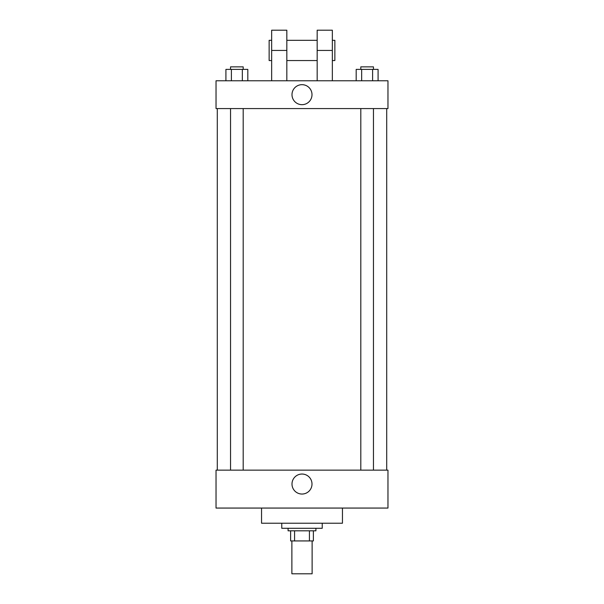<?xml version="1.0" encoding="UTF-8"?>
<svg xmlns="http://www.w3.org/2000/svg" width="604" height="604" viewBox="0 0 604 604"><rect width="100%" height="100%" fill="white"/><g stroke="black" fill="none" stroke-linecap="round" stroke-linejoin="round"><path stroke-width="0.91" d="M291.883 540.935L291.883 573.8L312.117 573.8L312.117 540.935M309.422 530.818L309.422 540.935L290.622 540.935L290.622 530.818M309.422 540.935L313.378 540.935L313.378 530.818L313.378 540.935M315.907 528.289L315.907 530.818L288.093 530.818L288.093 528.289M294.578 530.818L294.578 540.935M281.774 523.23L281.774 528.289L322.226 528.289L322.226 523.23M261.547 508.062L261.547 523.23L342.453 523.23L342.453 508.062M387.964 508.062L216.036 508.062L216.036 470.139L387.964 470.139L387.964 508.062M291.996 484.046A10.004 10.004 0 0 1 306.998 475.378A10.004 10.004 0 0 1 306.998 492.705A10.004 10.004 0 0 1 291.996 484.046M387.964 108.577L216.036 108.577L216.036 80.77L387.964 80.77L387.964 108.577L216.036 108.577M378.081 80.77L378.081 69.392L356.186 69.392L356.186 80.77M372.608 69.392L372.608 80.77M361.66 69.392L361.66 80.77M360.807 69.392L360.807 66.863L373.453 66.863L373.453 69.392M247.814 80.77L247.814 69.392L225.919 69.392L225.919 80.77M242.34 69.392L242.34 80.77M231.392 69.392L231.392 80.77M230.547 69.392L230.547 66.863L243.193 66.863L243.193 69.392M291.996 94.677A10.004 10.004 0 0 1 306.998 86.01A10.004 10.004 0 0 1 306.998 103.337A10.004 10.004 0 0 1 291.996 94.677M317.168 80.77L317.168 50.426L332.343 50.426L332.343 30.2L317.168 30.2L317.168 50.426M317.168 40.317L286.832 40.317M271.657 80.77L271.657 50.426L286.832 50.426L286.832 80.77M286.832 50.426L286.832 30.2L271.657 30.2L271.657 50.426M332.343 80.77L332.343 50.426M332.343 60.543L334.865 60.543L334.865 40.317L332.343 40.317M271.657 40.317L269.135 40.317L269.135 60.543L271.657 60.543M217.297 108.577L217.297 470.139M386.703 108.577L386.703 470.139M373.453 470.139L373.453 108.577M360.807 470.139L360.807 108.577M230.547 108.577L230.547 470.139M243.193 108.577L243.193 470.139M317.168 60.543L286.832 60.543"/></g></svg>
